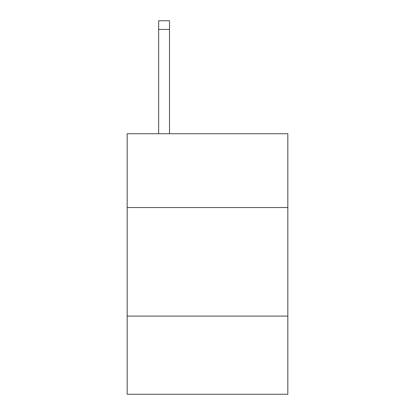 <?xml version="1.0" encoding="UTF-8"?>
<svg xmlns="http://www.w3.org/2000/svg" width="415" height="415" viewBox="0 0 415 415"><rect width="100%" height="100%" fill="white"/><g stroke="black" fill="none" stroke-linecap="round" stroke-linejoin="round"><path stroke-width="0.62" d="M127.172 207.542L287.828 207.542L287.828 133.729L127.172 133.729L127.172 394.25L287.828 394.25L287.828 316.095L127.172 316.095M287.828 316.095L287.828 207.542M169.507 133.729L169.507 29.434L158.655 29.434L158.655 20.75L169.507 20.75L169.507 29.434M158.655 133.729L158.655 29.434"/></g></svg>

